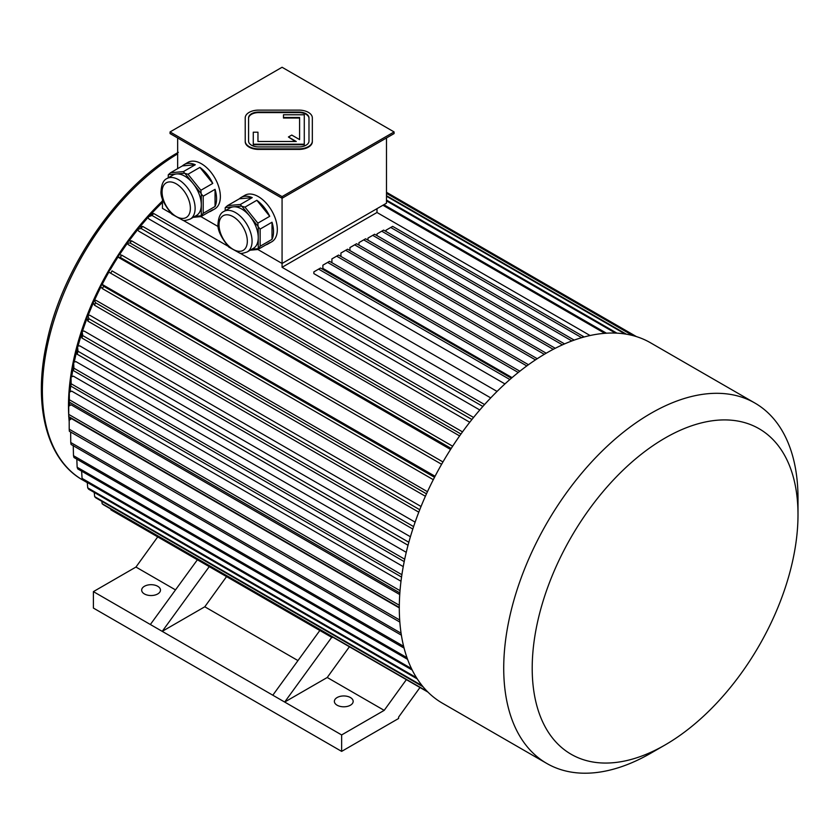 <?xml version="1.0" encoding="UTF-8"?>
<svg xmlns="http://www.w3.org/2000/svg" width="840" height="840" viewBox="0 0 840 840"><rect width="100%" height="100%" fill="white"/><g stroke="black" fill="none" stroke-linecap="round" stroke-linejoin="round"><path stroke-width="1.26" d="M308.983 141.12L308.983 117.863A10.069 5.817 0 0 0 298.914 112.056L258.636 112.056A10.069 5.817 0 0 0 248.566 117.863L248.566 141.12A10.069 5.817 0 0 0 258.636 146.927L298.914 146.927A10.069 5.817 0 0 0 308.983 141.12L308.983 118.409A10.069 5.817 0 0 0 298.914 112.602L258.636 112.602A10.069 5.817 0 0 0 248.566 118.409M257.964 141.509L257.964 132.206L253.271 132.206L253.271 144.218L304.28 144.218L304.28 114.765L283.469 114.765L283.469 118.031L299.586 118.031L299.586 139.587L291.753 135.061L288.425 136.983L296.257 141.509L257.964 141.509L257.964 132.752M288.425 136.983L295.312 141.509M253.271 144.218L253.271 144.764L304.28 144.764L304.28 144.218M282.072 196.602L394.086 131.933L282.072 67.263L170.058 131.933L282.072 196.602L282.072 198.251L394.086 133.581L394.086 131.933M245.217 141.12A13.429 7.749 0 0 0 258.636 148.869L298.914 148.869A13.429 7.749 0 0 0 312.333 141.12L312.333 117.863A13.429 7.749 0 0 0 298.914 110.114L258.636 110.114A13.429 7.749 0 0 0 245.217 117.863L245.217 141.666A13.429 7.749 0 0 0 258.636 149.415L298.914 149.415A13.429 7.749 0 0 0 312.333 141.666L312.333 141.12L312.333 141.666M223.871 211.449C220.521 212.909 218.589 216.93 218.053 223.514C217.161 229.257 220.752 237.122 228.827 247.086L239.789 253.124C240.691 253.764 243.18 253.355 247.233 251.916A23.363 13.492 60 0 0 247.233 224.931A23.363 13.492 60 0 0 223.871 211.449L230.044 207.89A23.363 13.492 60 0 1 233.468 206.829L225.362 207.553A26.849 15.498 60 0 0 225.204 207.774L225.204 210.683M241.563 206.105L233.468 206.829A23.363 13.492 60 0 1 249.984 216.363L241.878 206.283A26.849 15.498 60 0 0 241.563 206.105L240.377 204.477L252.242 197.631L239.369 198.786A26.849 15.498 60 0 1 241.112 197.463A26.849 15.498 60 0 1 252.242 197.631M258.09 226.443L249.984 216.363A23.363 13.492 60 0 1 258.248 237.657L258.248 226.853A26.849 15.498 60 0 0 258.09 226.443L257.849 223.157L269.714 216.3L256.841 200.287A26.849 15.498 60 0 1 269.714 216.3M251.874 249.239L258.09 248.682A26.849 15.498 60 0 0 258.248 248.462L258.248 237.657A23.363 13.492 60 0 1 253.407 248.346L247.233 251.916M250.226 250.184L257.849 249.512L269.714 242.655A26.849 15.498 60 0 1 267.96 243.968A26.849 15.498 60 0 1 265.954 244.828M257.849 249.512L258.09 248.682M272.013 222.222L260.148 229.068L260.148 246.236L272.013 239.39L272.013 222.222A26.849 15.498 60 0 1 272.013 239.39M258.248 248.462L260.148 246.236M260.148 229.068L258.248 226.853M240.377 204.477L227.504 205.632L239.369 198.786M227.504 205.632L225.362 207.553M257.849 223.157L244.976 207.134L256.841 200.287M244.976 207.134L241.878 206.283M166.918 178.563C163.569 180.023 161.627 184.044 161.091 190.628C160.198 196.382 163.79 204.236 171.875 214.2L182.837 220.238C183.74 220.878 186.218 220.469 190.281 219.03A23.363 13.492 60 0 0 190.281 192.055A23.363 13.492 60 0 0 166.918 178.563L173.082 175.004A23.363 13.492 60 0 1 176.505 173.943L168.409 174.667A26.849 15.498 60 0 0 168.252 174.888L168.252 177.797M184.611 173.219L176.505 173.943A23.363 13.492 60 0 1 193.032 183.488L184.926 173.408A26.849 15.498 60 0 0 184.611 173.219L183.424 171.602L195.29 164.745L182.406 165.9A26.849 15.498 60 0 1 184.159 164.588A26.849 15.498 60 0 1 195.29 164.745M201.128 193.557L193.032 183.488A23.363 13.492 60 0 1 201.285 204.771L201.285 193.966A26.849 15.498 60 0 0 201.128 193.557L200.886 190.271L212.762 183.414L199.878 167.402A26.849 15.498 60 0 1 212.762 183.414M194.911 216.353L201.128 215.796A26.849 15.498 60 0 0 201.285 215.576L201.285 204.771A23.363 13.492 60 0 1 196.455 215.471L190.281 219.03M193.263 217.308L200.886 216.626L212.762 209.769A26.849 15.498 60 0 1 211.008 211.092A26.849 15.498 60 0 1 208.992 211.942M200.886 216.626L201.128 215.796M215.05 189.336L203.185 196.192L203.185 213.36L215.05 206.504L215.05 189.336A26.849 15.498 60 0 1 215.05 206.504M201.285 215.576L203.185 213.36M203.185 196.192L201.285 193.966M200.886 190.271L188.013 174.248L199.878 167.402M188.013 174.248L184.926 173.408M183.424 171.602L170.541 172.746L182.406 165.9M170.541 172.746L168.409 174.667M177.65 168.651L177.65 137.959M257.87 249.491L282.072 263.466L386.495 203.185L386.495 137.959M497.07 391.43L282.072 267.309L282.072 198.251L170.058 133.581L170.058 131.933M241.112 197.463L244.913 195.279A26.849 15.498 60 0 1 271.761 210.777A26.849 15.498 60 0 1 271.761 241.784L267.96 243.968M184.159 164.588L187.96 162.393A26.849 15.498 60 0 1 208.646 169.585A26.849 15.498 60 0 1 220.364 196.602A26.849 15.498 60 0 1 214.809 208.898L211.008 211.092M200.907 216.615L218.253 226.622M581.563 337.712L583.464 336.536L583.464 337.166A208.089 120.141 120 0 0 581.563 337.712A208.089 120.141 120 0 0 546.441 353.073A208.089 120.141 120 0 0 511.319 378.262A208.089 120.141 120 0 0 509.418 379.911A208.089 120.141 120 0 0 404.46 560.364A208.089 120.141 120 0 0 442.397 703.185L546.819 763.466A208.089 120.141 120 0 0 650.864 753.165L665.101 744.944A187.95 108.507 120 0 0 798 514.752A187.95 108.507 120 0 0 665.101 438.029A187.95 108.507 120 0 0 532.203 668.21A187.95 108.507 120 0 0 665.101 744.944M511.319 378.262L509.418 379.911M282.072 267.309L376.992 212.499L590.09 335.528M504.945 383.922L313.866 273.609L313.866 271.866L318.612 269.125L509.418 379.281M512.064 377.622L322.885 268.401L322.885 265.178L327.631 262.437L518.259 372.488M162.456 202.419A192.98 111.416 120 0 0 150.465 214.767M148.082 217.413A192.98 111.416 120 0 0 139.703 227.199M137.676 229.709A192.98 111.416 120 0 0 128.993 241.048M127.239 243.474A192.98 111.416 120 0 0 119.501 254.772M117.947 257.156A192.98 111.416 120 0 0 110.198 269.819M108.854 272.149A192.98 111.416 120 0 0 102.207 284.382M100.916 286.902A192.98 111.416 120 0 0 94.605 300.09M93.377 302.841A192.98 111.416 120 0 0 88.252 315.168M87.087 318.181A192.98 111.416 120 0 0 82.498 331.181M81.407 334.582A192.98 111.416 120 0 0 78.046 346.091M76.892 350.522A192.98 111.416 120 0 0 74.267 362.093M73.269 367.238A192.98 111.416 120 0 0 71.736 376.772M70.781 384.573A192.98 111.416 120 0 0 70.151 391.85M69.689 402.318A192.98 111.416 120 0 0 69.668 405.636M70.088 417.375A192.98 111.416 120 0 0 70.255 419.538M399.305 607.898L71.547 418.667L69.184 420.273L69.206 429.198A206.409 119.165 120 0 0 69.373 431.288L399.84 622.073M399.745 594.552L71.096 404.817L68.723 406.182L68.723 414.393A206.409 119.165 120 0 0 68.723 415.695A206.409 119.165 120 0 0 68.723 416.588L399.305 607.446M400.995 581.249L71.683 391.115L69.321 392.249L69.342 399.745A206.409 119.165 120 0 0 69.184 402.024L69.153 394.527A196.34 113.358 120 0 1 69.321 392.249M403.242 566.611L73.364 376.163L71.033 377.034L71.138 383.754A206.409 119.165 120 0 0 70.802 386.106L70.697 379.386A196.34 113.358 120 0 1 71.033 377.034M406.256 552.332L75.947 361.631L73.658 362.25L73.899 368.214A206.409 119.165 120 0 0 73.406 370.619L73.164 364.655A196.34 113.358 120 0 1 73.658 362.25M410.413 536.75L79.758 345.849L77.532 346.164A196.34 113.358 120 0 0 76.776 349.02L77.186 354.239A206.409 119.165 120 0 1 77.983 351.246L77.532 346.164M415.128 522.155L84.21 331.107L82.068 331.191L82.73 335.57A206.409 119.165 120 0 0 81.921 338.016L81.26 333.648A196.34 113.358 120 0 1 82.068 331.191M421.05 506.489L89.933 315.326L87.885 315.137L88.841 318.685A206.409 119.165 120 0 0 87.885 321.132L86.93 317.583A196.34 113.358 120 0 1 87.885 315.137M427.466 491.705L96.233 300.468L94.28 300.017L95.561 302.788A206.409 119.165 120 0 0 94.479 305.214L93.198 302.442A196.34 113.358 120 0 1 94.28 300.017M435.057 476.269L101.924 284.277L103.593 286.241L434.522 477.298M112.025 270.889L442.953 461.947L112.025 270.889A206.409 119.165 120 0 0 110.68 273.21L108.602 272.002A196.34 113.358 120 0 1 109.945 269.671M450.555 449.463L117.716 256.966A196.34 113.358 -60 0 1 119.175 254.72L121.716 255.161L452.644 446.219M459.617 435.929L128.373 244.692L127.019 243.233L130.042 242.981A206.409 119.165 120 0 1 131.596 240.828L128.573 241.08A196.34 113.358 120 0 0 127.019 243.233M469.749 422.257L138.642 231.095L137.456 229.404L141.026 228.438A206.409 119.165 120 0 1 142.674 226.401L139.104 227.367A196.34 113.358 120 0 0 137.456 229.404M479.798 409.983L148.88 218.935L147.872 217.025L151.977 215.439A206.409 119.165 120 0 1 153.699 213.507L149.594 215.103A196.34 113.358 120 0 0 147.872 217.025M490.728 397.887L240.072 253.166M227.861 246.12L183.109 220.29M170.909 213.234L162.456 208.362L162.456 198.944M405.962 680.2L384.195 710.367L327.233 677.492L348.999 647.325M157.721 536.886L135.954 567.053L93.398 591.623L93.398 608.066L341.639 751.38L398.591 718.494L398.591 717.129L419.57 688.065M175.508 589.89L135.954 567.053M226.548 576.618L204.782 606.784L162.225 631.355L209.244 566.633A206.409 119.165 120 0 0 209.716 566.905L319.841 630.483L272.811 695.205L284.676 702.051L327.233 677.492M297.969 660.587L204.782 606.784M93.398 591.623L150.36 624.509L197.379 559.787L111.468 510.185A206.409 119.165 -60 0 1 110.922 509.859L332.178 637.602A206.409 119.165 -60 0 1 331.706 637.329L284.676 702.051L341.639 734.937L384.195 710.367M341.639 734.937L341.639 751.38M337.124 705.212A9.397 5.429 0 0 0 347.372 706.388A9.397 5.429 0 0 0 353.168 701.369A9.397 5.429 0 0 0 343.77 695.95A9.397 5.429 0 0 0 334.373 701.369A9.397 5.429 0 0 0 337.124 705.212M144.428 593.953A9.397 5.429 0 0 0 154.665 595.13A9.397 5.429 0 0 0 160.472 590.111A9.397 5.429 0 0 0 151.074 584.692A9.397 5.429 0 0 0 141.677 590.111A9.397 5.429 0 0 0 144.428 593.953M150.36 624.509L272.811 695.205M162.456 200.981A194.659 112.392 120 0 0 68.481 405.962A194.659 112.392 120 0 0 68.723 415.159M68.806 416.63A194.659 112.392 120 0 0 69.184 421.606M70.508 431.939A194.659 112.392 120 0 0 70.665 432.905L70.749 442.512A206.409 119.165 120 0 0 71.075 444.476L401.383 635.176M209.244 566.633L197.379 559.787M331.706 637.329L319.841 630.483M376.992 208.666L376.992 212.499M606.417 333.207L383.849 204.708M604.769 333.322L382.925 205.233M616.949 333.144L386.495 200.088M615.437 333.081L386.495 200.897M626.356 334.183L386.495 195.699M625.054 333.974L386.495 196.234M633.633 335.78L386.495 193.095M632.762 335.548L386.495 193.368M636.426 336.599L386.495 192.297L636.457 336.609M484.575 404.544L153.699 213.507M482.864 406.466L151.977 215.439M473.571 417.449L142.674 226.401M471.933 419.486L141.026 228.438M462.515 431.876L131.596 240.828M460.961 434.038L130.042 242.981M451.195 448.466L120.267 257.408A206.409 119.165 -60 0 1 121.716 255.161M120.267 257.408L117.716 256.966M441.609 464.279L110.68 273.21M433.304 479.682L102.375 288.624A206.409 119.165 -60 0 1 103.593 286.241M102.375 288.624L100.695 286.661A196.34 113.358 -60 0 1 101.924 284.277M426.489 493.846L95.561 302.788M425.397 496.272L94.479 305.214M419.748 509.733L88.841 318.685M418.793 512.18L87.885 321.132M413.606 526.596L82.73 335.57M412.808 529.043L81.921 338.016M408.839 542.262L77.983 351.246M408.03 545.255L77.186 354.239M404.702 559.209L73.899 368.214M404.208 561.603L73.406 370.619M401.887 574.707L71.138 383.754M401.552 577.059L70.802 386.106M400.029 590.667L69.342 399.745M399.851 592.935L69.184 402.024M399.326 605.262L68.723 414.393M68.723 406.182A196.34 113.358 120 0 0 68.723 407.474L68.723 415.695M399.693 620.004L69.206 429.198M71.316 432.401L70.644 432.925M401.079 633.224L70.749 442.512M73.248 445.473L73.489 455.69A206.409 119.165 120 0 0 73.983 457.517L404.082 648.091M403.62 646.286L73.489 455.69M110.775 508.977L110.922 509.859M427.287 691.446L102.144 503.727A206.409 119.165 -60 0 0 103.362 504.704L427.928 692.087M101.829 501.302L102.144 503.727M422.216 685.745L94.668 496.64A206.409 119.165 -60 0 0 95.76 497.805L423.045 686.763M94.227 492.429L94.668 496.64M87.276 482.465L87.717 487.862A206.409 119.165 120 0 0 88.662 489.216L417.302 678.951M416.483 677.681L87.717 487.862M81.638 471.156L82.068 478.391A206.409 119.165 120 0 0 82.866 479.913L412.209 670.058M411.485 668.587L82.068 478.391M76.818 459.155L77.144 467.25A206.409 119.165 120 0 0 77.784 468.941L407.589 659.348M406.991 657.688L77.144 467.25M535.479 359.877L345.671 250.299L340.925 253.04L340.925 256.431M537.254 358.712L347.571 249.207L345.671 250.299M526.795 365.935L336.651 256.158L331.905 258.899L331.905 262.71M528.476 364.718L338.552 255.066L336.651 256.158M519.855 371.217L329.532 261.334L327.631 262.437M511.319 378.189L320.512 268.023L318.612 269.125M546.2 353.209L356.591 243.737A206.409 119.165 -60 0 0 355.635 244.283A206.409 119.165 -60 0 0 354.69 244.839L349.944 247.579A199.689 115.29 -60 0 1 350.889 247.023L355.635 244.283M544.32 354.322L354.69 244.839M349.944 250.572L349.944 247.579M555.261 348.285L365.61 238.791L363.709 239.883L553.255 349.325M358.964 245.112L358.964 242.624L363.709 239.883M564.575 343.906L374.619 234.245L372.729 235.337L562.422 344.852M367.983 240.156L367.983 238.077L372.729 235.337M574.182 340.106L383.639 230.097L381.738 231.189L571.861 340.956M376.992 235.609L376.992 233.929L381.738 231.189M583.464 336.536L392.658 226.37L390.757 227.472L581.563 337.628M386.012 231.472L386.012 230.213L390.757 227.472M798 514.752L798 498.309A208.089 120.141 120 0 0 754.908 403.053L650.486 342.772A208.089 120.141 120 0 0 583.464 337.166M754.908 403.053A208.089 120.141 120 0 0 650.864 413.364A208.089 120.141 120 0 0 514.92 596.726A208.089 120.141 120 0 0 546.819 763.466M283.469 117.474L299.586 117.474L299.586 139.587M177.65 153.878A194.659 112.392 120 0 0 52.405 325.553A194.659 112.392 120 0 0 82.698 480.007L87.297 482.664M162.078 192.003A20.003 11.55 60 0 1 183.298 190.103A20.003 11.55 60 0 1 183.298 218.4A20.003 11.55 60 0 1 162.078 192.003M219.03 224.879A20.003 11.55 60 0 1 240.251 222.989A20.003 11.55 60 0 1 240.251 251.286A20.003 11.55 60 0 1 219.03 224.879M258.636 148.869L258.636 149.415M298.914 148.869L298.914 149.415M258.636 112.056L258.636 112.602M298.914 112.056L298.914 112.602M82.698 480.007C46.494 459.721 32.781 404.933 46.715 342.72C62.255 267.393 118.608 185.766 178.343 152.323"/></g></svg>
